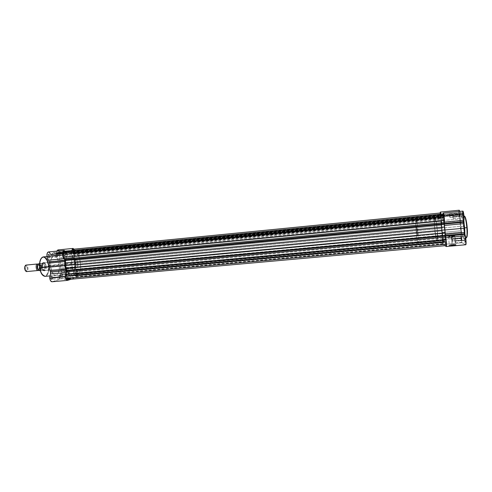 <?xml version="1.0" encoding="UTF-8"?>
<svg xmlns="http://www.w3.org/2000/svg" width="492" height="492" viewBox="0 0 492 492"><rect width="100%" height="100%" fill="white"/><g stroke="black" fill="none" stroke-linecap="round" stroke-linejoin="round"><path stroke-width="0.37" stroke-dasharray="2.46 1.84" d="M465.168 240.287L465.1 241.978L464.589 239.991L464.922 239.924L465.537 242.316L465.623 240.28L455.364 241.178L455.284 242.888L454.842 240.877L464.589 239.991L465.057 242.009L464.694 238.269L464.589 239.991L454.842 240.877L454.922 239.161L455.364 241.178L465.623 240.28L465.081 237.864L464.965 240.36L465.617 242.064L465.106 237.882L464.589 239.991L464.743 238.288L465.168 240.287M463.138 215.914L463.07 217.673L462.572 215.748L462.904 215.693L463.507 218.005L463.593 215.89L453.317 216.867L453.23 218.651L452.8 216.695L462.572 215.748L463.027 217.704L462.683 213.952L462.572 215.748L452.8 216.695L452.886 214.912L453.317 216.867L463.593 215.89L463.058 213.54L462.947 216.129L463.286 217.827L463.593 217.722L463.095 213.565L462.904 215.693L462.572 215.748L462.732 213.971L463.138 215.914M459.534 214.869L459.473 216.572L459.005 214.715L459.325 214.66L459.897 216.898L459.971 214.844L450.057 215.791L449.983 217.519L449.577 215.631L459.005 214.715L459.436 216.603L459.104 212.975L459.005 214.715L449.577 215.631L449.651 213.903L450.057 215.791L459.971 214.844L459.466 212.581L459.368 215.084L459.94 216.8L459.497 212.599L459.005 214.715L459.147 212.993L459.534 214.869M461.502 238.411L461.447 240.053L460.961 238.134L461.287 238.073L461.865 240.373L461.939 238.405L452.043 239.272L451.976 240.932L451.551 238.989L460.961 238.134L461.404 240.078L461.059 236.461L460.961 238.134L451.551 238.989L451.625 237.328L452.043 239.272L461.939 238.405L461.428 236.074L461.324 238.497L461.902 240.299L461.453 236.092L460.961 238.134L461.102 236.48L461.502 238.411M452.88 245.016L449.196 245.059L452.013 244.475L451.994 244.807L448.845 245.465L452.96 245.416L452.16 236.529L448.563 236.634L451.299 236.062L452.013 244.475L449.276 245.084L452.88 245.016L455.617 244.407L452.013 244.475L451.299 236.062L454.903 235.957L452.16 236.529L452.88 245.016L452.96 245.416L456.182 244.85L452.714 244.752L448.778 245.373L452.96 245.416C455.617 245.145 456.594 244.905 455.893 244.715L451.994 244.807L452.013 244.475L455.506 244.389C456.127 244.561 455.254 244.77 452.88 245.016M463.433 226.314C463.126 223.202 462.966 216.302 464.104 215.982C463.218 216.658 462.997 220.102 463.433 226.314L460.776 226.566C460.334 220.361 460.543 216.923 461.404 216.246C462.492 216.904 463.39 220.791 464.104 227.901L464.657 227.845L464.104 227.901L462.769 219.088L462.019 216.874L461.342 216.265L460.666 218.417L460.586 223.46L462.068 235.182L463.156 238.03L463.636 238.116L464.011 237.261L464.104 227.901C464.54 234.155 464.325 237.587 463.47 238.196C462.369 237.47 461.471 233.595 460.776 226.566L463.433 226.314C464.128 233.349 465.045 237.224 466.176 237.95C464.878 237.845 463.624 229.579 463.433 226.314L463.851 226.302L463.433 226.314M464.559 216.314C463.421 216.449 463.562 223.257 463.87 226.302L463.722 219.069L464.061 216.947L464.62 216.326M465.727 244.782L461.988 242.74L443.175 244.432L442.24 239.604L460.936 237.894C461.201 240.625 461.551 242.242 461.988 242.74L460.936 237.894L461.066 232.9L459.762 218.903L440.955 220.717L440.254 216.394L458.987 214.561L459.762 218.903L459.048 215.238L458.931 211.185M437.351 230.477L444.713 229.789C443.962 222.187 443.108 218.024 442.154 217.304C441.429 218.011 441.312 221.677 441.81 228.3L434.7 228.971C434.19 222.359 434.264 218.706 434.922 218.011C435.795 218.737 436.601 222.894 437.351 230.477L436.232 221.886L434.873 218.024L434.399 220.305L434.467 225.668L435.943 238.159L436.871 241.221L437.253 241.332L437.529 240.434L437.351 230.477C437.862 237.144 437.782 240.791 437.13 241.412C436.244 240.606 435.432 236.461 434.7 228.971L441.81 228.3L441.564 219.61L441.865 217.661L442.382 217.427L443.735 222.089L444.713 229.789L444.989 237.925L444.374 240.748L442.923 236.677L441.81 228.3C442.548 235.803 443.403 239.955 444.368 240.754C445.094 240.121 445.211 236.468 444.713 229.789L437.351 230.477L436.232 221.886L434.922 218.011C433.341 217.661 435.408 240.723 437.013 241.369L418.126 243.091C416.927 242.408 414.842 219.463 416.023 219.85L434.996 218.024L434.442 219.672L434.418 224.629L435.783 237.335L436.73 240.963L437.136 241.406L437.449 240.846L437.351 230.477M459.153 210.268L459.264 210.219C458.882 210.502 458.796 211.947 458.987 214.561L440.254 216.394L440.149 213.018L442.8 243.466L443.175 244.432L444.996 245.692L443.175 244.432L461.988 242.74L465.653 244.764L446.164 246.504L465.653 244.764M443.028 213.989L442.935 216.732L441.988 214.383L441.367 216.129L441.017 214.192L441.158 215.176L460.143 213.313L460.426 214.309L461.188 212.495L462.259 214.795L462.443 214.204L443.028 215.84L443.028 213.989M459.792 211.394L460.143 213.313L459.792 211.394M462.794 211.105L462.443 213.94L443.028 215.84L442.849 216.578L462.209 214.69L461.188 212.495L460.5 214.211L441.416 216.172L441.158 215.176L460.143 213.313L460.432 214.309L441.465 216.068L441.582 215.625L460.653 213.756L441.582 215.625L441.988 214.383L461.188 212.495L441.988 214.383L442.646 216.006L461.963 214.118L442.646 216.006L442.849 216.578L462.326 214.844L462.443 213.94M467.086 226.523L467.259 228.632M467.246 235.607L467.166 236.166M466.687 237.47L466.035 237.156L465.131 234.635L463.87 226.302C464.048 229.487 465.303 237.636 466.564 237.538M449.577 215.631L449.583 214.014L449.879 214.487L449.971 217.519L449.577 215.631M451.551 238.989L451.564 237.421L451.865 237.956L451.994 240.92L451.551 238.989M454.842 240.877L454.854 239.247L455.18 239.813L455.309 242.876L454.842 240.877M452.8 216.695L452.812 215.022L453.132 215.521L453.218 218.651L452.8 216.695M461.016 233.909L460.936 237.894L442.24 239.604L442.234 235.65L461.016 233.909L460.979 232.033L442.167 233.786L442.234 235.65L461.016 233.909M442.001 232.464L460.795 230.711L460.979 232.033L442.167 233.786L441.465 228.122L460.229 226.351L460.795 230.711L442.001 232.464M460.082 222.15L460.229 226.351L441.465 228.122L441.269 223.952L460.082 222.15L441.269 223.952L441.219 222.692L460.045 220.883L460.082 222.15M460.045 220.883L459.762 218.903L440.955 220.717L441.219 222.692L460.045 220.883M451.299 236.062L455.051 236.043L449.694 236.677L448.526 236.486L451.299 236.062M66.426 276.436L67.293 277.912L67.865 275.987L445.524 241.713L445.949 243.768L446.01 242.027L66.426 276.436L446.01 242.027L445.586 239.973L445.524 241.713L67.865 275.987L66.998 274.505L66.561 277.064L67.213 277.912L67.804 277.242L67.81 275.661L67.226 274.561L66.568 274.923L66.426 276.436M65.848 265.403C66.844 271.344 68.64 274.45 71.235 274.721C74.058 273.669 75.196 269.757 74.661 262.992L441.81 228.3C442.548 235.803 443.403 239.955 444.368 240.754C445.094 240.121 445.211 236.468 444.713 229.789L65.848 265.403L444.713 229.789C443.962 222.187 443.108 218.024 442.154 217.304C441.429 218.011 441.312 221.677 441.81 228.3L74.661 262.992C73.695 257.076 71.894 253.964 69.255 253.651C66.457 254.659 65.325 258.571 65.848 265.403L67.017 270.256L69.409 274.044L70.762 274.702L72.066 274.456L73.21 273.324L74.095 271.43L74.852 266.037L74.095 260.047L72.078 255.397L70.78 254.093L69.434 253.644L67.761 254.456L66.223 257.55L65.676 261.24L65.848 265.403L71.795 264.844C71.266 258.005 72.373 254.081 75.116 253.085C77.705 253.398 79.483 256.517 80.442 262.445L74.661 262.992C73.695 257.076 71.894 253.964 69.255 253.651C66.457 254.659 65.325 258.571 65.848 265.403L65.676 261.24L66.463 256.769L68.154 254.106L70.331 253.841L71.66 254.874L72.859 256.689L74.513 261.984L74.833 267.033L73.837 272.137L72.066 274.456L70.762 274.702L69.409 274.044L67.017 270.256L65.848 265.403C66.844 271.344 68.64 274.45 71.235 274.721C74.058 273.669 75.196 269.757 74.661 262.992L80.442 262.445C80.983 269.222 79.87 273.134 77.103 274.185C74.55 273.909 72.779 270.797 71.795 264.844L65.848 265.403M75.362 273.644L76.186 275.083L76.715 273.226L442.566 239.807L442.966 241.787L443.015 240.102L75.362 273.644L443.015 240.102L442.615 238.122L442.566 239.807L76.715 273.226L75.897 271.781L75.497 274.259L76.112 275.083L76.666 274.444L76.666 272.906L76.112 271.842L75.497 272.187L75.362 273.644M72.718 252.648L73.572 254.143L74.089 252.328L440.568 216.511L440.961 218.436L441.01 216.677L72.718 252.648L441.01 216.677L440.623 214.758L440.568 216.511L74.089 252.328L73.234 250.834L72.853 253.269L73.474 254.136L74.034 253.54L74.034 252.009L73.474 250.908L72.853 251.209L72.718 252.648M63.677 254.782L64.575 256.314L65.129 254.438L443.47 217.605L443.882 219.598L443.944 217.784L63.677 254.782L443.944 217.784L443.532 215.791L443.47 217.605L65.129 254.438L64.231 252.9L63.812 255.422L64.477 256.307L65.073 255.686L65.073 254.112L64.483 252.974L63.819 253.288L63.677 254.782M440.383 213.061L440.358 216.431L442.326 234.506L442.351 239.672L77.361 273.023L76.691 270.877L442.259 237.23L76.691 270.877L75.657 269.185L442.339 235.237L442.24 233.651L75.368 267.777L75.393 265.385L441.914 231.025L75.393 265.385L75.307 262.814L441.601 228.19L441.435 225.434L74.766 260.366L74.151 258.152L441.318 222.913L441.146 221.283L74.077 256.676L441.146 221.283L440.703 219.02L74.636 254.542L74.741 252.175L440.358 216.431L440.703 219.02L74.636 254.542L74.151 258.152L441.318 222.913L441.435 225.434L74.766 260.366L75.307 262.814L441.601 228.19L442.24 233.651L75.368 267.777L75.657 269.185L442.339 235.237L442.4 240.201L443.12 243.546L443.323 242.697L75.387 276.006L76.322 276.676C77.183 276.35 77.527 275.133 77.361 273.023L442.351 239.672L443.138 243.552L443.323 242.697L75.387 276.006L74.341 274.321L443.403 240.717L443.323 242.697L443.403 240.717L73.702 274.247L443.483 240.367L443.981 241.627L72.834 275.329L73.702 274.247L443.581 240.551L443.981 241.627L72.834 275.329L71.844 276.227L444.387 242.488L443.981 241.627L444.387 242.488L444.694 242.095L70.7 276L71.844 276.227L444.387 242.488L444.952 241.437L69.618 275.526L70.7 276L444.694 242.095L444.952 241.437L69.421 275.471L69.028 275.987L445.186 241.867L444.996 241.344L446.084 245.582M443.36 213.958L443.009 217.446L442.087 215.533L441.508 216.892L441.324 216.425L71.598 252.556L72.152 250.471L71.229 253.036L71.598 252.556L441.324 216.425L441.496 216.898L71.02 252.968L69.938 252.414L441.791 216.037L441.552 216.794L71.02 252.968L68.794 252.101L66.561 254.118L66.217 253.817L443.071 217.07L66.217 253.817L65.116 252.021L66.629 254.118L442.886 217.292L442.493 216.289L67.779 252.919L68.794 252.101L442.087 215.533L441.791 216.037L69.938 252.414L68.794 252.101L442.087 215.533L442.493 216.289L67.779 252.919L66.881 253.94L442.984 217.458L443.151 214.942L65.116 252.021L64.058 251.264M441.324 216.425L440.887 214.204L441.324 216.425M440.266 214.063L440.358 216.431L74.741 252.175C74.433 250.317 73.88 249.346 73.068 249.247L73.13 249.247M67.564 279.524L68.437 278.232L69.028 275.987L445.186 241.867L445.875 245.176M74.126 250.096L74.796 253.429L74.015 257.396L75.307 262.814L75.368 268.158L77.109 271.83L77.293 275.28L76.758 276.449L76.18 276.67L74.009 274.056L71.844 276.227L69.44 275.471L68.437 278.232L445.654 244.266M446.01 242.027L445.764 243.355L445.561 239.985L446.01 242.027M441.81 228.3L441.767 217.999L442.099 217.323L442.536 217.648L443.563 221.185L444.946 233.202L444.946 238.638L444.374 240.748L442.923 236.677L441.81 228.3M442.566 239.807L442.788 238.515L442.984 241.775L442.566 239.807M441.01 216.677L441.023 218.325L440.746 217.833L440.635 214.758L441.01 216.677M443.47 217.605L443.464 215.902L443.759 216.406L443.864 219.592L443.47 217.605M52.662 277.365L52.607 278.558C52.072 279.64 51.592 279.394 51.18 277.814L50.719 277.888C51.217 279.782 51.789 280.077 52.429 278.779L52.496 277.353L60.393 276.664L59.815 278.552L58.948 277.107L51.18 277.814L52.06 279.253L52.662 277.365L51.777 275.926L51.18 277.814L58.948 277.107L59.526 275.219L60.393 276.664L52.496 277.353L52.06 276.03L51.359 275.637L50.805 276.406L50.719 277.888L51.691 279.61L52.49 278.49L52.22 276.326C51.26 275.139 50.762 275.655 50.719 277.888L51.18 277.814C51.211 275.957 51.629 275.526 52.429 276.516L52.662 277.365M61.937 274.579L61.875 275.778C61.371 276.762 60.928 276.504 60.547 274.997L60.104 275.065C60.559 276.873 61.094 277.187 61.697 276.006L61.777 274.561L69.452 273.89L68.917 275.711L68.099 274.308L60.547 274.997L61.383 276.399L61.937 274.579L61.1 273.171L60.547 274.997L68.099 274.308L68.634 272.482L69.452 273.89L61.937 274.579L60.694 272.894L60.104 275.065L61.02 276.744L61.771 275.668L61.482 273.503C60.584 272.427 60.122 272.949 60.104 275.065L60.547 274.997C60.559 273.232 60.94 272.796 61.691 273.693L61.937 274.579M59.286 253.78L59.231 254.924C58.726 255.926 58.277 255.649 57.878 254.1L57.435 254.161C57.908 256.024 58.456 256.357 59.065 255.151L59.126 253.774L66.814 253.042L66.291 254.819L65.442 253.362L57.878 254.1L58.745 255.551L59.286 253.78L58.419 252.322L57.878 254.1L65.442 253.362L65.965 251.584L66.814 253.042L59.126 253.774L58.702 252.47L58.038 252.039L57.509 252.734L57.435 254.161L58.357 255.895L59.12 254.874L58.806 252.654C57.908 251.584 57.447 252.082 57.435 254.161L57.878 254.1C57.89 252.365 58.271 251.947 59.022 252.845L59.286 253.78M49.901 255.92L49.858 257.052C49.323 258.152 48.837 257.888 48.407 256.264L47.945 256.326C48.468 258.282 49.046 258.595 49.692 257.273L49.741 255.92L57.65 255.17L57.084 257.008L56.186 255.508L48.407 256.264L49.323 257.759L49.901 255.92L48.985 254.425L48.407 256.264L56.186 255.508L56.746 253.669L57.65 255.17L49.741 255.92L49.298 254.573L48.591 254.136L48.031 254.856L47.945 256.326L48.923 258.115L49.735 257.052L49.44 254.831C48.48 253.644 47.982 254.143 47.945 256.326L48.407 256.264C48.437 254.444 48.849 254.026 49.655 255.016L49.901 255.92M66.438 279.019L68.978 278.54L64.495 279.413L66.346 279.388L66.438 279.019L65.491 271.529L63.88 271.584L67.859 270.834L68.8 278.263L64.827 279.056L66.438 279.019L70.418 278.22L68.8 278.263L67.859 270.834L69.477 270.778L65.491 271.529L66.346 279.388L70.866 278.558L67.146 278.755L64.661 279.45L70.719 278.484L68.8 278.263L70.362 278.214L66.438 279.019M46.125 266.166L46.008 268.878C44.723 271.473 43.573 270.877 42.552 267.088L42.097 267.156C43.204 271.264 44.452 271.904 45.842 269.093L45.971 266.16L77.791 263.177C77.994 265.729 77.576 267.193 76.543 267.58C75.584 267.476 74.919 266.307 74.55 264.081L42.552 267.088C42.933 269.296 43.653 270.446 44.711 270.545C45.848 270.151 46.322 268.693 46.125 266.166C45.75 263.964 45.03 262.814 43.972 262.71C42.835 263.097 42.361 264.561 42.552 267.088L74.55 264.081L74.679 261.154L75.688 259.69L76.672 260.114L77.484 261.713L77.674 266.08L76.98 267.39L76.02 267.439L75.104 266.197L74.55 264.081C74.353 261.523 74.766 260.053 75.799 259.671C76.764 259.782 77.428 260.957 77.791 263.177L46.125 266.166L45.03 263.331L43.505 262.433L42.287 264.013L42.097 267.156L43.062 270.003L44.206 270.895L45.289 270.348L45.953 268.57L45.971 266.16L45.356 263.921C43.278 261.375 42.195 262.451 42.097 267.156L42.552 267.088C42.638 262.746 43.64 261.756 45.559 264.106L46.125 266.166M48.05 262.322L48.726 265.495L48.284 265.563C48.345 262.088 44.372 254.112 41.113 258.608M74.28 257.402L74.477 256.111L59.384 257.568L59.175 258.853L74.28 257.402L75.141 252.943L74.089 249.149C75.331 251.646 75.46 253.964 74.477 256.111L59.384 257.568L59.224 259.118L60.657 264.124L60.571 269.8L75.67 268.398L75.645 267.863L60.553 269.265L62.675 274.327L62.693 276.375L62.01 278.386L52.146 281.738L67.675 280.354L52.146 281.738L61.451 278.81L76.549 277.451L77.078 277.027L77.724 275.01L77.693 272.955L77.004 270.502L75.737 268.773L75.725 262.703L74.28 257.402L59.175 258.853L59.292 259.364L74.397 257.919L75.725 262.703L75.645 267.863L60.553 269.265L60.602 268.066L75.688 266.658L60.602 268.066L60.657 264.124L75.725 262.703L60.657 264.124L59.63 260.471L74.722 259.026L59.63 260.471L59.292 259.364L74.397 257.919L74.28 257.402M40.934 258.878L42.841 257.298L45 257.937L46.912 260.606L48.284 265.563L48.726 265.495C49.317 268.349 48.708 275.846 45.196 276.363C48.038 275.372 49.218 271.75 48.726 265.495L59.237 264.499C59.729 270.778 58.597 274.407 55.848 275.391C53.314 275.151 51.574 272.279 50.633 266.775L52.078 272.033L54.059 274.77L56.236 275.317L57.423 274.53L58.388 272.992L59.384 268.251L58.917 262.654L57.14 258.029L55.055 256.037L52.927 256.295L51.273 258.774L50.485 262.925L50.633 266.775L49.114 266.916L50.633 266.775C50.153 260.446 51.279 256.812 54.009 255.865C56.58 256.141 58.32 259.02 59.237 264.499L48.726 265.495C47.804 260.028 46.014 257.168 43.364 256.904M48.296 251.978L48.628 251.965M50.399 254.259L51.027 254.991L66.481 253.478L65.879 252.747L50.399 254.259L50.947 254.985L53.327 252.581L56.125 253.81L56.752 251.141L56.445 252.906L71.647 251.418L71.125 252.371L68.665 251.074L66.518 253.472L65.141 251.16L65.879 252.747L50.399 254.259C49.883 252.728 49.218 251.965 48.413 251.959M59.188 250.902L60.098 254.413L59.384 257.568C60.946 255.858 59.692 249.561 57.859 249.936L58.062 249.942M71.727 250.508L71.647 251.418L71.727 250.508M71.137 279.216L76.549 277.451L71.137 279.216M80.442 262.445L79.009 256.885L76.617 253.528L75.294 253.072L74.034 253.528L72.379 256.197L71.592 261.701L72.139 266.898L73.652 271.295L74.87 273.085L76.192 274.044L77.914 273.921L79.649 271.609L80.553 267.457L80.442 262.445M39.84 268.7L39.6 266.849M42.669 275.108C46.949 279.253 49.421 269.087 48.284 265.563L48.241 270.877L47.115 274.315L45.258 275.994L43.96 275.95L42.663 275.096M56.186 255.508L56.334 254.05L57.004 253.737L57.65 255.17L57.502 256.621L56.832 256.941L56.186 255.508M58.948 277.107L59.587 278.503L60.245 278.14L60.393 276.664L59.753 275.274L59.095 275.631L58.948 277.107M65.442 253.362L66.057 254.751L66.758 254.223L66.684 252.439L66.063 251.59L65.498 252.175L65.442 253.362M68.099 274.308L68.228 272.875L68.708 272.482L69.403 273.583L69.323 275.311L68.566 275.551L68.099 274.308M76.162 269.499C78.007 270.336 78.339 277.07 76.549 277.451L61.451 278.81C63.327 278.423 63.013 271.719 61.082 270.895L76.162 269.499L75.67 268.398L60.571 269.8L61.082 270.895L76.162 269.499M66.727 253.306L67.17 252.734L51.752 254.241L51.285 254.813L66.727 253.306M68.665 251.074L53.327 252.581L51.752 254.241L67.17 252.734L68.665 251.074L70.461 251.972L55.202 253.466L53.327 252.581L68.665 251.074M70.461 251.972L71.008 252.31L55.774 253.804L55.202 253.466L70.461 251.972M56.445 252.906L71.647 251.418L71.211 252.378L55.99 253.866L56.445 252.906M67.859 270.834L69.55 270.821L68.204 271.172L63.806 271.535L67.859 270.834M37.275 264.013C39.2 263.386 40.073 270.126 38.118 270.489L26.876 271.541C28.764 271.215 28.161 264.991 26.248 265.065M38.376 270.053L38.72 269.88L38.376 270.053M38.8 269.868C40.159 267.857 39.975 266.055 38.235 264.475C39.975 266.055 40.159 267.857 38.8 269.868L39.624 270.348L38.8 269.868M37.38 263.995C39.274 263.657 40.012 270.151 38.118 270.489L26.876 271.541L26.322 271.061C28.013 270.754 27.275 265.127 25.609 265.655L26.027 265.083C28.013 264.456 28.893 271.172 26.876 271.541L26.322 271.061L27.251 269.585L27.035 267.027L26.137 265.742L25.184 265.92L26.027 265.083M38.173 264.481L38.788 263.872C36.814 264.186 37.706 271.03 39.624 270.348L38.431 269.684L37.687 267.5L37.835 265.083L38.788 263.872L39.975 264.555L40.713 266.726L40.565 269.124L39.624 270.348C41.574 269.985 40.701 263.245 38.788 263.872L37.638 266.123C37.164 266.436 38.561 270.606 38.702 269.887L39.255 268.294C39.741 268.146 38.394 263.835 38.191 264.481L38.173 264.481M39.563 263.62L43.019 263.281L42.939 262.814L416.693 227.132C416.25 226.96 417.038 235.662 417.487 235.846L43.948 270.606C46.18 270.194 45.295 262.396 43.062 262.796L41.636 263.614L39.544 263.853L41.777 263.521C40.725 266.147 41.02 268.429 42.663 270.36L44.028 269.905L43.948 270.606L42.663 270.36L43.948 270.606L44.028 269.905L42.287 270.305L43.874 269.88L40.215 270.502L42.663 270.36C41.02 268.429 40.725 266.147 41.777 263.521L42.939 262.814C45.209 262.076 46.254 270.163 43.948 270.606L43.37 270.563C41.31 268.195 41.07 265.655 42.65 262.943M38.487 270.151L38.973 270.594L40.295 270.237L40.854 268.724L40.67 265.674L39.44 263.644C41.039 265.508 41.328 267.703 40.295 270.237L43.874 269.88L40.553 270.188C41.482 267.685 41.199 265.483 39.698 263.595L43.167 263.177C44.79 265.108 45.079 267.377 44.046 269.985C45.079 267.377 44.79 265.108 43.167 263.177L43.093 262.808L42.576 262.974M38.911 270.618L40.295 270.237M416.078 219.869C417.241 219.93 419.424 243.7 418.212 243.134L437.13 241.412C438.747 241.947 436.57 218.048 434.996 218.024L416.078 219.869L417.081 223.731L418.12 232.285L418.544 239.561L418.218 243.128L417.259 239.881L416.121 230.73L415.685 222.827L416.078 219.869M417.487 235.846L417.48 231.787L416.718 227.138L416.73 231.203L417.517 235.859C417.966 236.049 417.161 227.236 416.718 227.138L42.939 262.814C40.688 263.159 41.556 271.049 43.8 270.631L417.487 235.846M39.698 263.595C41.199 265.483 41.482 267.685 40.553 270.188M25.658 270.901L26.322 271.061L25.658 270.901M465.1 241.978L465.537 242.316M463.07 217.673L463.507 218.005M459.473 216.572L459.897 216.898M461.447 240.053L461.865 240.373M449.196 245.059L448.845 245.465M464.104 215.982L463.938 217.083C463.593 218.38 463.569 221.449 463.858 226.302C464.356 231.32 464.983 234.801 465.746 236.744L466.176 237.95M448.563 236.634L449.276 245.084M453.23 218.651L463.027 217.704M455.284 242.888L465.057 242.009M451.976 240.932L461.404 240.078M449.983 217.519L459.436 216.603M461.404 216.246L463.968 216M416.023 219.85L75.116 253.085M418.212 243.134L77.103 274.185M463.47 238.196L465.696 237.993M449.651 213.903L459.104 212.975M451.625 237.328L461.059 236.461M454.922 239.161L464.694 238.269M452.886 214.912L462.683 213.952M460.432 214.309L441.416 216.172M462.326 214.844L442.948 216.732M454.903 235.957L455.617 244.407M455.506 244.389L455.893 244.715M461.102 236.48L461.453 236.092M459.147 212.993L459.497 212.599M462.732 213.971L463.095 213.565M464.743 238.288L465.106 237.882M67.293 277.912L445.949 243.768M76.186 275.083L442.966 241.787M73.572 254.143L440.961 218.436M64.575 256.314L443.882 219.598M443.138 243.552L76.322 276.676M441.496 216.898L71.229 253.036M443.483 240.367L73.96 274.056M445.002 241.344L69.421 275.471M442.984 217.458L66.629 254.118M64.231 252.9L443.532 215.791M73.234 250.834L440.623 214.758M75.897 271.781L442.615 238.122M66.998 274.505L445.586 239.973M64.784 279.044L64.495 279.413M63.88 271.584L64.827 279.056M68.917 275.711L61.383 276.399M66.291 254.819L58.745 255.551M59.815 278.552L52.06 279.253M57.084 257.008L49.323 257.759M76.543 267.58L44.711 270.545M46.968 256.553L54.009 255.865M49.747 275.95L55.848 275.391M75.799 259.671L43.972 262.71M56.746 253.669L48.985 254.425M59.526 275.219L51.777 275.926M65.965 251.584L58.419 252.322M68.634 272.482L61.1 273.171M51.027 254.991L66.481 253.478M55.99 253.866L71.211 252.378M69.477 270.778L70.418 278.22M70.362 278.214L70.719 278.484M43.062 262.796L416.693 227.132M43.8 270.631L417.517 235.859"/><path stroke-width="0.74" d="M466.564 237.538C467.443 235.533 467.652 232.218 467.185 227.581L466.846 227.642C467.166 230.84 467.295 237.679 466.176 237.95C467.056 237.341 467.277 233.903 466.846 227.642L464.657 227.845L466.846 227.642C466.133 220.527 465.217 216.64 464.104 215.982C465.377 216.037 466.65 224.29 466.846 227.642L467.185 227.581C466.988 224.37 465.795 216.554 464.559 216.314M444.282 223.479L444.282 222.138L463.87 220.256L463.833 221.609L444.282 223.479L444.276 217.735L443.575 213.497L443.261 213.03L443.028 213.989L443.28 213.024C443.864 212.704 444.762 220.797 444.282 222.138L463.87 220.256L464.897 234.395L445.365 236.197L445.334 235.6L464.866 233.798L466.004 240.514L465.727 244.782C466.453 244.961 465.998 237.673 465.168 235.865L445.611 237.661L445.365 236.197L444.282 223.479L463.833 221.609L463.907 222.224L444.35 224.094L445.334 235.6L464.866 233.798L464.835 232.488L445.285 234.303L464.835 232.488L464.694 228.134L445.088 229.979L464.694 228.134L464.097 223.596L444.528 225.459L464.097 223.596L463.907 222.224L444.35 224.094L444.282 223.479M444.996 245.692L446.262 246.51L446.453 245.692L445.611 237.661C446.312 239.469 446.81 246.72 446.219 246.523L444.996 245.692M441.017 214.192L440.5 212.181L440.149 213.018L440.377 212.089L441.017 214.192M458.931 211.185L459.153 210.268M459.264 210.219L459.792 211.394L459.239 210.219L440.377 212.083M462.443 213.94L462.794 211.105M462.818 211.099L463.894 215.232L463.87 220.256C464.491 218.897 463.562 210.76 462.818 211.099L443.28 213.024M464.62 216.326L465.875 219.063L467.086 226.523M467.259 228.632L467.246 235.607M467.166 236.166L466.951 237.015M465.653 244.764L446.219 246.523M445.365 236.197L464.897 234.395L465.168 235.865L445.611 237.661L445.365 236.197M65.092 259.899L64.803 259.001L444.171 222.587L444.208 223.62L65.092 259.899L444.208 223.62L444.276 224.241L65.11 260.465L65.153 265.594L444.94 229.905L445.106 232.765L65.731 268.115L66.371 270.391L445.223 235.354L445.26 235.963L66.494 270.926L66.371 270.391L445.223 235.354L445.106 232.765L65.731 268.115L65.153 265.594L444.94 229.905L444.614 226.96L65.073 262.931L444.614 226.96L444.276 224.241L65.11 260.465L64.803 259.001L444.171 222.587L444.258 220.465L63.689 257.211L64.803 259.001L63.689 257.211L444.258 220.465C444.208 217.144 443.907 214.973 443.36 213.958L64.058 251.264C62.693 252.359 62.57 254.339 63.689 257.211L62.914 253.638L63.253 252.021L63.978 251.277L65.116 252.021L443.151 214.942L443.384 213.958L444.012 216.418L444.184 223.331L445.881 239.456L65.848 274.167C65.479 277.119 66.008 278.915 67.429 279.554L66.445 278.872L65.725 276.652L66.445 271.916L445.401 237.046L66.445 271.916L66.494 270.926L445.26 235.963L445.881 239.456L65.848 274.167L66.512 271.19L65.153 265.594L65.092 259.899M440.457 212.987L440.887 214.204L72.152 250.471L440.881 214.155L440.457 212.987L73.068 249.247L72.164 250.422L73.074 249.247M445.654 244.266L68.437 278.232L67.564 279.524M446.127 245.594C446.459 244.708 446.379 242.667 445.881 239.456L446.127 245.594L67.429 279.554M73.13 249.247L74.126 250.096M440.383 213.061L440.266 214.063M445.875 245.176L446.084 245.582M41.113 258.608C39.606 261.824 39.132 264.88 39.698 267.777L39.852 267.789C39.243 264.868 39.907 257.396 43.364 256.904C45.621 257.316 47.189 259.124 48.05 262.322M52.146 281.738L50.676 280.938L49.754 278.177C50.141 280.477 50.879 281.676 51.955 281.775L67.484 280.391C66.463 280.28 65.756 279.075 65.368 276.762L49.754 278.177L49.692 277.55L50.701 272.857L49.114 267.181L49.249 261.584L48.677 260.151L64.261 258.657C63.437 258.091 62.884 256.885 62.607 255.034L46.968 256.553C47.244 258.392 47.816 259.598 48.677 260.151L47.601 258.841L46.9 255.828L47.226 253.226L48.296 251.978M63.96 250.428L48.413 251.959C47.238 252.365 46.758 253.897 46.968 256.553L62.607 255.034C62.398 252.359 62.853 250.828 63.966 250.428L65.141 251.16L64.175 250.434L63.284 250.84L62.582 252.894L62.607 255.034L63.228 257.328L64.79 259.825L64.71 265.711L66.254 271.424L65.387 274.302L65.51 277.568L66.266 279.542L67.496 280.391M39.852 267.789L49.114 266.916L39.852 267.789C40.805 273.275 42.589 276.129 45.196 276.363C41.949 274.991 40.172 272.131 39.852 267.789L39.667 267.789C39.157 261.541 40.393 257.913 43.364 256.904C40.547 257.851 39.372 261.486 39.852 267.789M48.628 251.965L49.618 252.66L50.399 254.259M56.752 251.141L57.859 249.936L56.752 251.141M58.062 249.942L59.188 250.902M74.089 249.149L72.754 248.497L71.727 250.508L72.982 248.435L74.089 249.149M67.675 280.354L71.137 279.216L67.675 280.354M39.6 266.849L39.76 262.334L40.934 258.878M42.663 275.096L40.793 272.101L39.84 268.7M50.455 273.952L49.754 278.177L65.368 276.762L66.026 272.525L50.455 273.952L50.559 272.082L66.112 270.643L66.026 272.525L50.455 273.952M66.112 270.643L65.768 269.511L50.202 270.951L50.559 272.082L66.112 270.643M64.71 265.711L49.114 267.181L50.202 270.951L65.768 269.511L64.71 265.711L64.766 261.609L49.188 263.091L49.114 267.181L64.71 265.711M64.766 261.609L64.809 260.366L49.243 261.849L49.188 263.091L64.766 261.609M48.677 260.151L64.261 258.657L64.809 260.366L49.243 261.849L48.677 260.151M39.698 267.802C39.889 270.342 40.879 272.783 42.669 275.108M26.753 271.559L37.995 270.514L38.376 270.053L38.118 270.489C36.187 271.172 35.295 264.333 37.275 264.013L37.779 264.456L37.38 263.995L26.027 265.083C24.065 265.385 24.791 271.916 26.753 271.559L25.289 270.243L24.951 266.639L26.027 265.083M37.693 264.757C36.882 266.35 36.992 267.962 38.025 269.585M38.161 269.708C37.035 268.22 36.863 266.59 37.644 264.819M39.538 263.62L38.112 263.97L39.563 263.62M37.927 264.265L37.521 267.543L38.487 270.151M38.954 270.618L40.215 270.502L38.954 270.618C37.435 268.724 37.146 266.516 38.093 263.989L39.544 263.853L38.093 263.989C37.146 266.516 37.435 268.724 38.954 270.618L38.911 270.618M38.093 263.989C37.128 266.135 37.3 268.238 38.61 270.299M25.184 265.92L24.649 268.687L25.658 270.901L24.994 269.973L24.705 266.959L25.184 265.92M37.995 270.514C36.094 270.864 35.369 264.309 37.275 264.013M465.696 237.993L466.176 237.95M43.364 256.904L46.968 256.553M39.667 267.796C40.584 273.251 42.429 276.104 45.196 276.363L49.747 275.95M57.859 249.936L72.982 248.435M38.917 270.618C37.349 268.724 37.066 266.516 38.05 263.995M24.951 266.639L24.705 266.959"/></g></svg>
